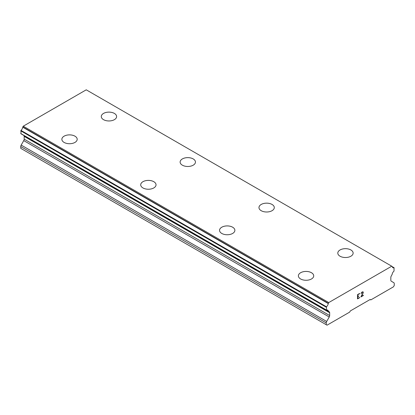 <?xml version="1.0" encoding="UTF-8"?>
<svg xmlns="http://www.w3.org/2000/svg" width="415" height="415" viewBox="0 0 415 415"><rect width="100%" height="100%" fill="white"/><g stroke="black" fill="none" stroke-linecap="round" stroke-linejoin="round"><path stroke-width="0.62" d="M114.369 113.419A7.667 4.425 180 0 1 116.615 116.542A7.667 4.425 180 0 1 111.884 120.625A7.667 4.425 180 0 1 103.532 119.665A7.667 4.425 180 0 1 101.286 116.537A7.667 4.425 180 0 1 106.022 112.46A7.667 4.425 180 0 1 114.369 113.419M101.286 116.537A7.667 4.425 180 0 1 106.017 112.449A7.667 4.425 180 0 1 114.369 113.409A7.667 4.425 180 0 1 116.615 116.537M193.208 158.935A7.667 4.425 180 0 1 195.455 162.063A7.667 4.425 180 0 1 190.724 166.145A7.667 4.425 180 0 1 182.372 165.186A7.667 4.425 180 0 1 180.126 162.058A7.667 4.425 180 0 1 184.862 157.975A7.667 4.425 180 0 1 193.208 158.935M180.126 162.058A7.667 4.425 180 0 1 184.857 157.965A7.667 4.425 180 0 1 193.208 158.924A7.667 4.425 180 0 1 195.455 162.058M272.048 204.455A7.667 4.425 180 0 1 274.294 207.578A7.667 4.425 180 0 1 269.563 211.66A7.667 4.425 180 0 1 261.211 210.701A7.667 4.425 180 0 1 258.965 207.573A7.667 4.425 180 0 1 263.701 203.495A7.667 4.425 180 0 1 272.048 204.455M258.965 207.573A7.667 4.425 180 0 1 263.696 203.485A7.667 4.425 180 0 1 272.048 204.445A7.667 4.425 180 0 1 274.294 207.573M337.805 253.088A7.667 4.425 180 0 1 342.536 249A7.667 4.425 180 0 1 350.888 249.96A7.667 4.425 180 0 1 353.134 253.093A7.667 4.425 180 0 1 348.403 257.181A7.667 4.425 180 0 1 340.046 256.221A7.667 4.425 180 0 1 337.805 253.088A7.667 4.425 180 0 1 342.541 249.01A7.667 4.425 180 0 1 350.888 249.97A7.667 4.425 180 0 1 353.134 253.088M61.866 139.3A7.667 4.425 180 0 1 66.602 135.217A7.667 4.425 180 0 1 74.954 136.177A7.667 4.425 180 0 1 77.195 139.3M74.954 136.167A7.667 4.425 180 0 1 77.195 139.295A7.667 4.425 180 0 1 72.464 143.382A7.667 4.425 180 0 1 64.112 142.428A7.667 4.425 180 0 1 61.866 139.295A7.667 4.425 180 0 1 66.597 135.207A7.667 4.425 180 0 1 74.954 136.167M140.706 184.82A7.667 4.425 180 0 1 145.442 180.738A7.667 4.425 180 0 1 153.789 181.697A7.667 4.425 180 0 1 156.035 184.82M153.789 181.682A7.667 4.425 180 0 1 156.035 184.815A7.667 4.425 180 0 1 151.304 188.903A7.667 4.425 180 0 1 142.952 187.943A7.667 4.425 180 0 1 140.706 184.815A7.667 4.425 180 0 1 145.437 180.727A7.667 4.425 180 0 1 153.789 181.682M219.545 230.33A7.667 4.425 180 0 1 224.276 226.242A7.667 4.425 180 0 1 232.628 227.202A7.667 4.425 180 0 1 234.874 230.335A7.667 4.425 180 0 1 230.143 234.418A7.667 4.425 180 0 1 221.792 233.458A7.667 4.425 180 0 1 219.545 230.33A7.667 4.425 180 0 1 224.282 226.253A7.667 4.425 180 0 1 232.628 227.213A7.667 4.425 180 0 1 234.874 230.33M311.468 272.733A7.667 4.425 180 0 1 313.714 275.856A7.667 4.425 180 0 1 308.983 279.938A7.667 4.425 180 0 1 300.631 278.979A7.667 4.425 180 0 1 298.385 275.851A7.667 4.425 180 0 1 303.121 271.768A7.667 4.425 180 0 1 311.468 272.733M298.385 275.851A7.667 4.425 180 0 1 303.116 271.758A7.667 4.425 180 0 1 311.468 272.717A7.667 4.425 180 0 1 313.714 275.851M357.746 294.811L357.746 296.502L357.74 294.806L359.629 293.716L357.74 294.806M357.746 296.502L358.768 295.916M358.773 296.191L357.746 296.787L358.768 296.191M357.746 296.787L357.746 298.484L357.74 296.782M357.746 298.484L359.629 297.394M357.502 298.899L359.629 297.674L357.502 298.904L357.502 294.666L359.629 293.441M361.512 292.824L361.351 293.519L361.102 293.664L361.273 292.897L361.813 292.176L362.876 291.771L363.234 292.181L363.052 291.87M363.234 292.181L363.234 292.601L363.229 292.181M363.234 292.601L363.058 293.109L363.229 292.601M363.058 293.109L362.539 294.209L363.052 293.104M362.539 294.209L361.398 296.372L362.534 294.204M361.398 296.372L363.4 295.221M360.884 296.943L363.4 295.496L360.879 296.953L362.985 292.72L362.824 292.067L361.833 292.451L362.819 292.061M361.351 293.519L361.507 292.819M329.245 316.993A2.091 1.209 -60 0 0 329.671 315.535L329.671 312.739A2.091 1.209 -60 0 0 329.24 311.81A2.091 1.209 -60 0 0 329.225 311.8L328.364 311.25A3.289 1.899 -60 0 0 327.71 310.13A3.289 1.899 -60 0 0 326.481 310.098L326.465 306.784A3.289 1.899 -60 0 0 328.244 303.557L328.758 302.566L391.739 266.202L392.258 266.601A3.289 1.899 -60 0 0 392.912 267.706A3.289 1.899 -60 0 0 394.037 267.774L394.022 271.099A3.289 1.899 -60 0 0 392.139 274.434L391.278 275.975A2.091 1.209 -60 0 0 390.826 277.433L390.826 280.229A2.091 1.209 -60 0 0 391.257 281.188L393.819 282.698A2.091 1.209 -60 0 1 394.25 283.663L394.25 285.463L393.462 286.827L370.797 299.915L370.216 299.454L350.286 310.96L349.705 312.09L327.041 325.178L326.252 324.722L326.252 322.922A2.091 1.209 -60 0 1 326.678 321.464L329.245 316.993L23.743 140.612L21.181 145.084A2.091 1.209 120 0 0 20.75 146.542L20.75 148.342L326.252 324.722M23.888 135.549A2.091 1.209 -60 0 1 24.174 136.359L24.174 139.155A2.091 1.209 -60 0 1 23.743 140.612M22.867 134.891L328.41 311.359M391.739 266.202L86.242 89.822L23.261 126.186L22.742 127.182A3.289 1.899 -60 0 1 20.963 130.403L20.978 133.718M370.797 299.915L370.107 299.516M328.758 302.566L23.261 126.186M328.244 303.557L22.742 127.182M329.671 312.739L24.174 136.359M394.037 267.774L392.289 266.767M328.322 303.339L22.82 126.959M326.465 306.784L20.963 130.403M326.252 307.219L20.75 130.839M326.252 309.912L20.75 133.537M328.364 311.25L326.387 310.109M329.671 315.535L24.174 139.155M326.678 321.464L21.181 145.084M326.252 322.922L20.75 146.542M394.167 267.784L392.274 266.689M326.33 310.093L20.833 133.713"/></g></svg>
